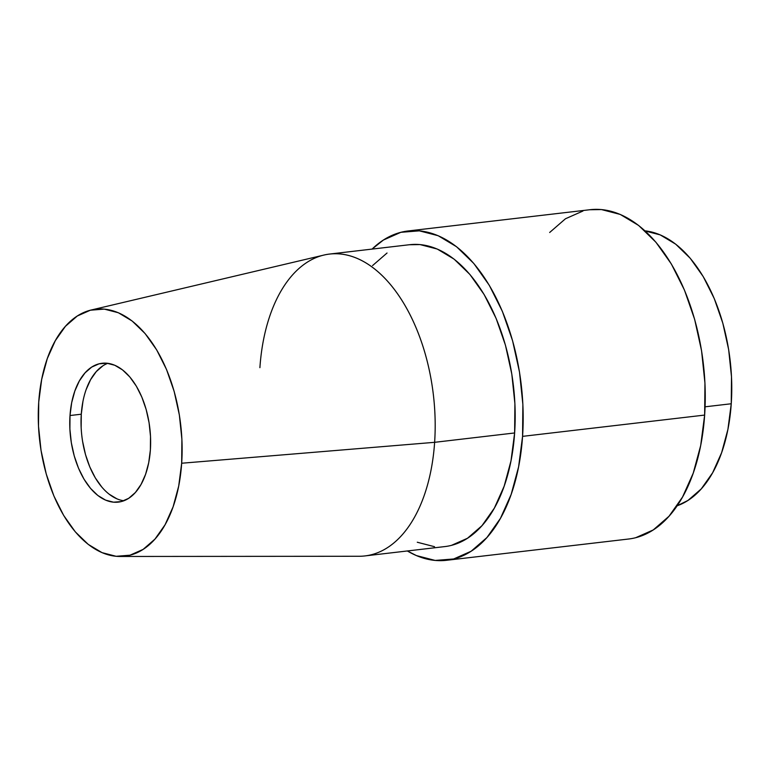 <?xml version="1.0" encoding="UTF-8"?>
<svg xmlns="http://www.w3.org/2000/svg" width="770" height="770" viewBox="0 0 770 770"><rect width="100%" height="100%" fill="white"/><g stroke="black" fill="none" stroke-linecap="round" stroke-linejoin="round"><path stroke-width="1.16" d="M107.8 363.315A69.906 39.896 -96.7 0 0 81.283 414.212L70.012 415.531A69.906 39.896 83.3 0 1 102.083 363.267A69.906 39.896 83.3 0 1 150.381 449.863L150.506 436.378L149.082 422.759L146.165 409.505L141.863 397.156L136.348 386.165L129.822 376.963L122.545 369.908L114.797 365.269L106.866 363.209L99.07 363.825L91.697 367.088L85.037 372.873L79.339 380.958L74.834 391.035L71.677 402.7L70.012 415.531L69.887 429.015L71.312 442.644L74.228 455.888L78.53 468.247L84.045 479.229L90.571 488.43L97.848 495.485L105.606 500.134L113.527 502.184L121.333 501.568L128.706 498.306L135.366 492.521L141.054 484.436L145.569 474.368L148.716 462.693L150.381 449.863A69.906 39.896 83.3 0 1 118.311 502.127A69.906 39.896 83.3 0 1 70.012 415.531L81.283 414.212A69.906 39.896 -96.7 0 0 123.864 500.769M119.947 556.469L359.176 556.267A151.969 86.731 -96.7 0 0 434.627 442.317L181.672 463.232A124.336 70.956 83.3 0 1 119.947 556.469A124.336 70.956 83.3 0 1 38.721 402.161A124.336 70.956 83.3 0 1 91.139 310.021A124.336 70.956 83.3 0 1 181.672 463.232L434.627 442.317A151.969 86.731 83.3 0 1 364.913 555.93L444.906 546.575A151.969 86.731 -96.7 0 0 514.63 432.961L434.627 442.317L514.63 432.961L514.899 403.644L511.8 374.018L505.457 345.23L496.101 318.376L484.109 294.486L469.931 274.486L454.108 259.144L437.264 249.047L420.025 244.581L409.236 244.745M408.023 230.981A165.781 94.614 83.3 0 0 372.064 249.095L383.383 240.048L400.872 232.309L419.371 230.846L438.168 235.716L456.552 246.737L473.81 263.475L489.277 285.285L502.367 311.35L512.56 340.648L519.49 372.054L522.869 404.375L522.57 436.359A165.781 94.614 83.3 0 1 446.513 560.3A165.781 94.614 83.3 0 1 407.349 550.964L416.368 555.565L435.166 560.435L453.665 558.972L471.144 551.233L486.948 537.518L500.452 518.345L511.145 494.456L518.614 466.774L522.57 436.359L704.646 415.078L522.57 436.359A165.781 94.614 83.3 0 0 408.023 230.981L590.099 209.7A165.781 94.614 -96.7 0 1 704.646 415.078L704.945 383.094L701.566 350.774L694.646 319.367L684.443 290.069L671.363 264.004L655.896 242.194L638.638 225.456L620.254 214.435L601.447 209.565L589.685 209.748M446.513 560.3L628.59 539.019A165.781 94.614 -96.7 0 0 704.646 415.078L700.69 445.493L693.221 473.175L682.528 497.064L669.024 516.237L653.229 529.952L635.75 537.691M645.01 230.846A139.534 79.637 -96.7 0 1 731.25 403.759L727.919 429.362L721.634 452.654L712.635 472.761L701.268 488.892L687.976 500.442L677.148 505.784A139.534 79.637 -96.7 0 0 731.25 403.759L705.089 406.81L731.25 403.759L731.5 376.838L728.661 349.638L722.828 323.198L714.242 298.539L703.231 276.603L690.209 258.248L675.685 244.157L660.217 234.888L644.394 230.788M582.948 211.028L565.469 218.767L549.665 232.482M387.041 253.012L372.555 265.592M417.273 542.234L434.511 546.7M451.461 545.362L467.486 538.269L481.972 525.689L494.35 508.123L504.148 486.226L511.001 460.845L514.63 432.961A151.969 86.731 -96.7 0 0 409.621 244.706L329.627 254.052A151.969 86.731 83.3 0 1 434.627 442.317A151.969 86.731 -96.7 0 0 323.978 255.053L91.139 310.021M259.904 367.665A151.969 86.731 83.3 0 1 329.627 254.052M181.672 463.232L178.707 486.053L173.106 506.814L165.088 524.726L154.963 539.106L143.114 549.395L129.995 555.199L116.126 556.296L102.025 552.639L88.232 544.38L75.287 531.829L63.689 515.467L53.871 495.918L46.229 473.945L41.031 450.383L38.5 426.147L38.721 402.161L41.686 379.35L47.288 358.589L55.315 340.667L65.44 326.297L77.289 316.008L90.398 310.204L104.277 309.107L118.378 312.755L132.161 321.023L145.106 333.574L156.705 349.936L166.522 369.475L174.174 391.449L179.362 415.011L181.893 439.247L181.672 463.232M81.158 427.697L81.283 414.212L82.948 401.391M86.096 389.716L90.61 379.639L96.298 371.564L102.959 365.779M116.867 498.816L109.119 494.167M101.842 487.112L95.316 477.91L89.801 466.928L85.499 454.57L82.582 441.325"/></g></svg>

